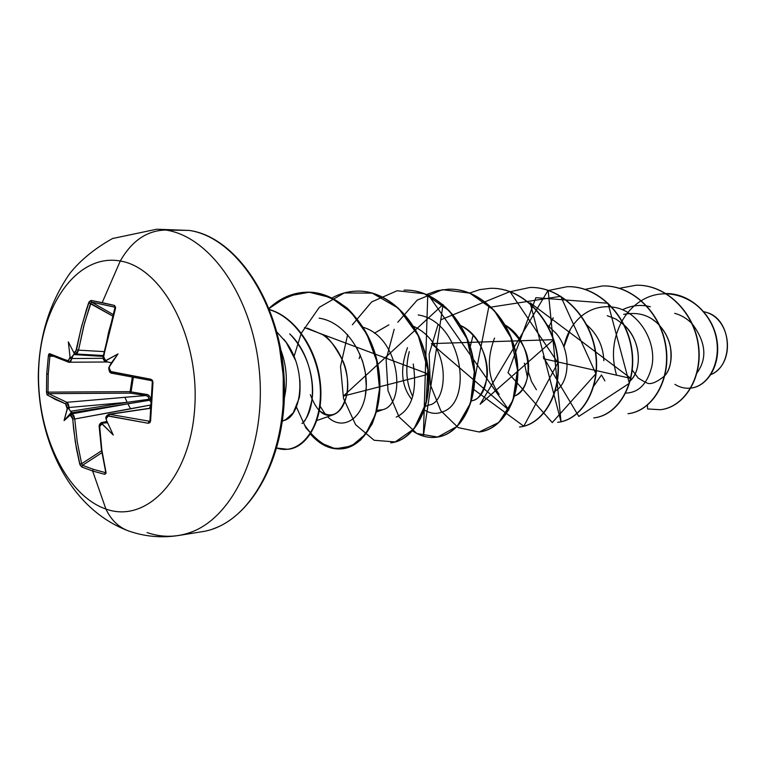 <?xml version="1.0" encoding="UTF-8"?>
<svg xmlns="http://www.w3.org/2000/svg" width="766" height="766" viewBox="0 0 766 766"><rect width="100%" height="100%" fill="white"/><g stroke="black" fill="none" stroke-linecap="round" stroke-linejoin="round"><path stroke-width="1.15" d="M50.154 354.936L68.634 362.232L67.868 360.872L49.474 353.633L50.154 354.936L49.474 353.633L48.373 355.826L46.716 373.923L48.239 374.143L49.895 356.142L48.373 355.826L48.833 354.112L49.474 353.633L57.469 357.195L68.48 360.824L70.032 356.879L68.327 341.895L73.641 352.274L75.681 351.881L81.684 326.019L89.143 301.794L91.068 300.454L102.184 302.627L120.272 261.015C162.612 267.66 199.687 337.624 194.736 407.761C190.408 478.032 146.708 524.03 105.89 509.017C111.013 519.875 118.51 527.161 128.362 530.876L129.186 531.164L128.362 530.876C118.51 527.161 111.013 519.875 105.89 509.017L92.638 471.013L93.289 469.309L82.479 465.345L81.771 467.011L92.638 471.013L81.771 467.011L80.057 464.952L75.288 441.953L72.55 417.805L71.554 415.823L70.213 415.105L64.066 420.611L67.207 408.776L66.642 405.109L65.541 403.797L55.219 399.431L46.994 394.672L46.467 391.991L46.716 373.923L48.373 355.826L49.895 356.142L48.239 374.143L47.99 392.125L130.096 391.646L132.365 377.274M150.912 399.613L149.389 395.945L148.154 394.883L131.072 391.886L133.322 377.456L131.072 391.886L147.522 394.586L149.667 396.338L150.912 399.613M189.958 532.571C233.573 517.826 265.792 448.397 259.578 373.626C253.718 298.826 210.937 236.531 165.705 230.03C147.005 230.461 131.857 240.792 120.272 261.015C77.969 253.297 41.709 303.853 38.788 366.78C35.322 429.592 64.947 495.028 105.89 509.017C146.708 524.03 190.408 478.032 194.736 407.761C199.687 337.624 162.612 267.66 120.272 261.015L102.184 302.627L114.488 305.433L115.656 307.463L108.6 332.214L103.496 357.684L104.415 359.685L106.215 360.336L118.012 353.921L109.366 366.761L109.193 369.413L110.227 371.424L150.816 379.227L152.444 380.319L152.97 382.406L150.605 420.917L149.849 422.727L148.125 423.253L107.661 415.967L106.426 417.393L106.302 419.912L113.291 435.031L102.539 424.431L100.729 424.24L99.618 425.637L101.84 450.035L106.072 473.235L104.741 474.336L92.638 471.013L105.89 509.017C64.947 495.028 35.322 429.592 38.788 366.78C41.709 303.853 77.969 253.297 120.272 261.015C131.857 240.792 147.005 230.461 165.705 230.03C210.937 236.531 253.718 298.826 259.578 373.626C265.792 448.397 233.573 517.826 189.958 532.571C175.692 537.502 161.396 537.502 147.082 532.571M706.386 312.394C731.444 319.786 735.666 363.735 710.877 374.631C735.025 364.817 731.741 318.713 706.386 312.394L703.82 311.685L706.386 312.394M213.092 528.846C256.725 514.187 288.974 445.688 282.836 371.989C277.062 298.261 234.377 236.857 189.125 230.422L165.705 230.03L189.125 230.422C234.377 236.857 277.062 298.261 282.836 371.989C288.974 445.688 256.725 514.187 213.092 528.846M282.405 421.233L285.823 419.548L293.206 412.893L298.941 398.751C299.918 396.175 300.243 389.999 299.918 380.214M295.552 360.355L286.13 342.316L276.947 332.109M280.921 350.177C286.695 365.803 287.834 381.755 284.358 398.033C287.834 381.755 286.695 365.803 280.921 350.177M697.127 372.688C707.411 358.344 705.85 342.153 692.435 324.114M691.918 323.568C686.978 318.541 681.233 315.123 674.674 313.323M632.295 370.17L638.231 378.098L645.345 382.301M664.907 375.551C670.221 369.834 672.05 360.231 670.384 346.739C668.747 338.888 665.242 331.917 659.852 325.828C676.368 344.92 671.906 367.958 664.907 375.56M655.505 321.672L652.287 319.288M628.13 313.505L623.687 314.414C638.174 311.599 650.047 315.199 659.296 325.224M630.351 380.788L631.107 379.974C643.172 367.058 639.553 338.668 624.328 325.224C643.43 343.896 640.204 371.376 631.107 379.974M593.899 385.92L601.406 375.072M603.8 360.738L603.761 359.331C602.928 345.667 597.288 334.196 586.842 324.928M524.404 363.161L527.468 377.542L524.404 363.161M547.221 324.899L556.317 333.583C571.522 351.613 569.914 382.646 555.398 390.986L556.011 390.583M494.922 390.65L498.723 394.069M514.675 395.993C522 392.489 526.501 384.838 528.186 373.052C530.618 355.74 522.987 339.759 505.292 325.119C533.902 341.588 533.854 389.549 514.675 395.993M471.511 400.991L472.718 400.541C478.549 399.775 483.289 392.355 486.946 378.251C489.33 363.831 482.551 337.624 460.826 325.598C492.26 340.094 494.348 395.725 472.028 400.771M425.59 406.277L429.161 404.965C447.976 402.964 452.61 344.518 413.592 326.335M360.298 354.936L359.149 358.584L360.298 354.926M377.054 410.317L382.885 409.657C406.44 404.084 400.254 338.227 363.323 327.36M310.354 394.595C316.444 411.007 324.2 417.69 333.612 414.645C349.736 407.991 350.483 377.447 343.015 361.159C334.369 345.006 327.561 336.159 322.591 334.627L307.396 328.183M289.692 333.861C315.879 358.22 318.685 408.556 301.967 423.521C305.5 421.865 308.899 413.678 312.145 398.962C314.223 383.737 310.354 355.118 289.692 333.861M356.468 347.036L362.5 360.891L365.296 372.4L366.282 386.524L365.19 396.692M325.598 414.655L320.092 406.191M413.247 364.003C417.393 391.857 411.725 409.551 396.223 417.106M418.236 314.95C461.965 321.634 473.694 401.192 443.045 411.706C436.802 414.358 430.597 413.793 424.431 410.011M581.289 316.243C572.068 324.229 566.275 334.483 563.91 347.017L570.402 329.236M622.997 309.55C630.495 305.883 638.365 304.686 646.59 305.96M646.935 306.017L650.372 306.773M647.404 405.243L647.605 408.958L647.404 405.243M616.458 374.861C611.086 356.123 612.915 338.246 621.935 321.232M622.088 320.964C627.028 312.365 633.405 305.615 641.238 300.722M641.41 300.617C667.55 284.148 702.432 299.257 713.29 327.915C724.703 356.525 710.178 386.265 690.961 388.084C707.219 386.313 720.959 364.836 716.641 339.778C712.6 314.797 689.917 292.708 664.716 293.57L664.974 293.56C690.243 292.689 712.964 314.912 716.928 339.96C721.17 365.085 707.267 386.495 690.961 388.084C707.277 386.495 721.189 365.037 716.919 339.893C712.916 314.826 690.137 292.622 664.85 293.56M690.501 388.132L690.693 388.113C685.082 388.697 679.825 387.443 674.923 384.36M283.152 406.669L283.257 375.867L279.226 345.284M283.813 339.271C309.167 369.49 301.239 419.318 282.482 420.668M307.3 328.164L322.591 334.627C340.746 346.893 350.531 374.344 347.094 393.858C341.31 414.387 331.927 419.912 318.972 410.432M374.373 333.2L388.927 324.841M411.773 399.412C401.26 386.15 399.833 368.906 407.483 347.678M607.247 315.678L616.113 319.173L623.763 324.698M664.524 376.029C655.859 382.923 649.74 385.097 646.169 382.55M543.228 356.803L578.799 416.436L629.355 383.297L607.993 303.25L535.865 297.677L508.03 372.688L552.276 422.564L595.9 373.751L560.75 296.318L488.67 307.482L472.794 388.755L523.781 426.212L557.916 362.787L509.965 291.616L440.68 319.834M437.96 324.784L429.132 354.131L430.3 384.57L440.766 410.681L458.26 427.639L479.143 431.986L498.896 422.42L512.914 400.388L517.519 370.093L510.979 337.777L494.051 310.24L469.75 293.129L442.537 289.663L417.183 300.148L397.803 322.256M394.184 329.275L386.112 359.666L388.008 390.698L399.038 416.915L416.828 433.489L437.683 437.041L457.091 426.403L470.487 403.184L474.307 371.826L466.973 338.744L449.355 310.843L424.565 293.79L397.104 290.754L371.682 301.909L352.35 324.813M347.659 334.646L340.506 366.541L343.513 398.454L355.596 424.67L374.134 440.278L395.189 441.934L414.042 428.797L426.068 402.993L427.868 369.605L418.226 335.632L398.492 308.277L372.257 293.139L344.269 292.938L319.336 307.3L301.335 333.133M301.162 333.536L294.048 356.525M296.404 407.005L305.902 427.926L319.499 442.47L335.431 448.828L351.584 446.004L365.679 434.025L375.56 414.138L379.524 388.678L376.623 360.843L366.837 334.244L351.106 312.308L331.171 297.744L309.215 292.219L287.595 296.174L268.464 308.928M276.028 447.813C298.079 456.21 320.389 431.287 320.447 394.193C320.839 357.147 298.051 318.225 269.689 309.761C295.303 317.545 316.865 349.938 319.987 384.092C323.29 418.236 307.951 447.133 288.016 449.297L276.852 448.1M660.541 409.714L660.675 409.695C684.584 407.1 703.418 377.14 698.362 344.279C693.651 311.408 665.625 284.301 636.297 285.239L636.029 285.239C665.357 284.301 693.383 311.417 698.104 344.298C703.15 377.159 684.325 407.139 660.407 409.724L647.605 408.958M628.264 413.678C652.326 411.074 671.236 380.348 665.98 346.596C661.058 312.834 632.553 284.981 602.804 285.948L602.526 285.948C632.266 284.99 660.78 312.844 665.702 346.615C670.959 380.367 652.048 411.103 627.986 413.707L628.264 413.678M594.09 417.872C618.277 415.268 637.255 383.747 631.778 349.057C626.645 314.347 597.662 285.708 567.491 286.685L567.194 286.695C597.356 285.718 626.349 314.366 631.481 349.076C636.958 383.776 617.98 415.296 593.794 417.91L594.09 417.872M558.002 422.305C582.294 419.701 601.32 387.337 595.613 351.661C590.241 315.956 560.769 286.474 530.187 287.48L529.861 287.48C560.453 286.484 589.935 315.975 595.297 351.68C601.013 387.376 581.988 419.739 557.696 422.334L558.002 422.305M519.855 426.988C544.224 424.393 563.269 391.139 557.303 354.399C551.683 317.641 521.703 287.279 490.69 288.313L490.355 288.313C521.368 287.288 551.348 317.66 556.968 354.428C562.943 391.177 543.898 424.431 519.53 427.026L519.855 426.988M479.296 431.967L479.468 431.947C503.884 429.353 522.9 395.17 516.657 357.31C510.759 319.432 480.263 288.14 448.838 289.194L448.483 289.203C479.909 288.14 510.405 319.451 516.303 357.339C522.556 395.208 503.54 429.4 479.123 431.986L479.468 431.947M436.438 437.223L436.62 437.204C461.036 434.638 480.004 399.469 473.455 360.413C467.26 321.356 436.256 289.05 404.419 290.132L404.046 290.142C435.883 289.06 466.877 321.366 473.082 360.441C479.631 399.498 460.672 434.686 436.256 437.252C428.022 438.171 420.132 436.065 412.577 430.923M332.032 297.936C339.836 293.627 348.08 291.358 356.765 291.137C389.004 290.036 420.524 323.415 427.045 363.754C433.929 404.084 415.057 440.306 390.689 442.844L391.081 442.796C415.45 440.259 434.322 404.046 427.438 363.726C420.927 323.396 389.406 290.027 357.176 291.128L356.975 291.128M342.182 448.799L342.594 448.752C366.876 446.252 385.576 408.91 378.337 367.24C371.462 325.56 339.424 291.051 306.802 292.191L306.371 292.2C338.993 291.061 371.031 325.579 377.916 367.268C385.154 408.958 366.454 446.3 342.182 448.799C330.51 449.929 319.929 444.998 310.421 434.025M288.016 449.297L288.456 449.24C308.468 447.076 323.836 417.977 320.399 383.709C317.162 349.42 295.35 317.076 269.622 309.579C298.003 317.708 321.031 356.334 320.906 393.446C321.107 430.616 298.979 455.933 276.899 447.909M269.115 308.296C280.097 298.051 292.516 292.689 306.371 292.2M426.643 294.46L437.329 290.649L448.483 289.203M469.769 292.985L479.851 289.605L490.355 288.313M470.209 346.739L473.12 335.125M510.424 291.655L529.861 287.48M548.82 290.429L567.194 286.695M548.619 327.542L553.215 317.756M584.985 289.376L602.526 285.948M619.531 288.284L636.029 285.239M601.454 374.947L604.901 380.894M625.765 393.082C638.739 392.719 647.442 383.776 651.866 366.253C657.151 341.119 637.638 309.426 612.015 307.013M611.67 306.975C600.525 305.835 590.462 308.87 581.49 316.071M528.32 371.644L531.508 381.497L536.42 389.76M494.549 338.045C486.333 359.963 487.875 378.749 499.183 394.385M409.264 351.594C405.099 368.379 406.258 383.354 412.74 396.51M327.58 416.761C342.938 432.139 364.894 418.217 366.244 387.673C368.034 357.329 346.328 322.007 319.106 318.158M269.23 308.593C280.758 299.104 293.474 293.637 307.367 292.181C321.433 293.33 334.752 298.692 347.333 308.286C364.951 325.339 376.585 350.694 379.61 377.332C380.051 394.883 377.514 410.528 371.998 424.268L360.757 439.904C351.479 446.817 341.626 449.479 331.19 447.88C321.011 443.811 312.107 436.141 304.466 424.871M304.456 327.609L428.682 374.172L343.321 396.108L443.054 304.542L423.378 435.998L427.763 294.096L508.825 410.059L431.402 343.618L553.684 339.673L480.148 404.199L548.159 290.209L561.018 421.788L530.129 302.781L630.925 378.414L543.554 358.737M105.679 472.574L104.741 474.336L92.638 471.013L93.289 469.309L105.325 472.603L93.289 469.309L82.479 465.345L81.636 463.727L79.712 463.985L81.771 467.011L82.479 465.345L101.907 452.696L82.479 465.345L81.636 463.727L79.712 463.985L76.361 448.349L73.603 428.941L72.76 419.021L74.733 418.992L77.242 441.81L81.636 463.727L77.242 441.81L74.733 418.992L72.76 419.021L70.213 415.105L71.228 413.496L64.066 420.611L71.506 412.156L71.228 413.496L72.09 413.812L70.912 415.364L72.09 413.812L73.862 415.67L74.733 418.992L72.09 413.812L127.884 403.835L130.574 408.853L74.733 418.992L150.586 405.022L130.574 408.853L127.884 403.835L149.475 400.264L150.414 399.287L149.475 400.264L150.778 401.7L149.475 400.264L148.192 396.702L145.875 395.524L124.896 397.295L127.137 402.332L148.968 399.249L148.173 396.683L145.875 395.524L130.316 393.14L48.631 393.647L66.814 402.303L145.875 395.524L130.316 393.14L48.631 393.647L47.291 395.055L65.541 403.797L67.207 408.776L68.126 408.163L68.806 408.651L70.482 411.294L127.137 402.332L69.093 407.493L69.151 409.121L69.093 407.493L127.137 402.332L148.968 399.249L149.475 400.264L71.219 412.845L72.09 413.812L127.884 403.835L71.219 412.845L71.506 412.156L70.482 411.294L127.137 402.332L124.896 397.295L66.814 402.303L68.394 404.161L69.093 407.493L67.159 407.455L69.093 407.493L66.814 402.303L65.541 403.797L66.814 402.303L48.631 393.647L47.99 392.125L130.096 391.646L130.316 393.14L131.072 391.886L130.316 393.14L130.096 391.646L131.072 391.886L130.096 391.646L132.298 377.265M81.636 463.727L101.61 450.734L81.636 463.727M105.325 472.603L104.741 474.336L105.995 472.325L101.84 450.035L99.513 426.786L101.572 424.201L102.539 424.431L102.328 423.177L107.604 422.755L102.587 422.573L103.774 422.842L102.328 423.177L102.175 423.847L113.291 435.031L106.302 419.912L106.273 418.562L109.605 414.32L149.753 421.281L109.605 414.32L150.414 408.326L108.743 414.282L109.605 414.32L108.552 415.928L148.125 423.253L148.949 421.578L148.125 423.253L150.605 420.917L149.935 420.601M107.096 421.645L102.587 422.573L107.096 421.645M109.452 366.282L111.405 362.845L109.452 366.282M152.415 382.301L149.935 420.62L150.605 420.917L152.97 382.406L150.816 379.227L111.099 371.855L109.174 368.149L109.366 366.761L118.012 353.921L111.405 362.845L118.012 353.921L105.794 360.729L107.278 361.849L111.405 362.845L106.685 361.715L105.871 361.293L106.215 360.336L105.239 360.125L106.56 361.686M106.79 361.744L105.928 361.552L103.534 356.42L115.465 308.497L114.488 305.433L115.111 307.223L91.604 302.12L113.138 314.51L91.604 302.12L115.072 307.166M114.89 307.089L114.488 305.433L91.068 300.454L88.684 302.752L112.669 316.042L90.589 303.365L83.618 326.498L78.525 350.148L104.004 351.613L78.525 350.148L77.299 353.107L75.623 353.988L78.525 350.148L84.499 323.156L91.288 302.197M91.604 302.12L91.068 300.454L91.604 302.12L90.589 303.365L88.684 302.752L86.501 309.33L80.832 329.39L76.552 349.794L74.35 352.465L73.641 352.274L68.327 341.895L70.032 356.879L70.865 357.827L74.618 353.758L73.584 354.553L103.151 356.42L73.584 354.553L71.755 358.536L103.18 358.306L71.755 358.536L70.721 361.475L69.352 362.347L71.755 358.536L72.004 356.879L70.865 357.827L70.032 356.879L69.84 358.229L71.755 358.536L69.84 358.229L67.868 360.872L69.342 362.337M50.441 355.079L49.895 356.142L52.94 356.286L49.895 356.142L50.221 355.29M48.229 393.102L47.99 392.125L46.467 391.991L47.291 395.055L48.631 393.647M149.437 421.539L148.949 421.578L149.935 420.611L152.29 382.234L152.97 382.406L151.457 380.587M101.007 422.822L101.591 422.564M101.648 422.554L102.587 422.573L101.572 424.201L102.587 422.573L101.687 422.545L107.01 421.453M108.695 414.291L150.423 408.163M149.552 408.288L150.586 405.022M148.968 399.249L150.414 399.287L148.968 399.249M145.875 395.524L146.641 394.346L145.875 395.524M106.292 418.073L105.871 418.332C105.536 416.953 106.493 415.603 108.743 414.282M106.139 419.289L105.871 418.332M99.513 426.289L99.159 426.566C99.053 424.776 99.896 423.435 101.687 422.545M150.816 379.227L151.314 380.578L150.816 379.227M151.323 380.587L111.769 373.233L111.099 371.855L111.769 373.233L151.208 380.539M109.366 366.761L108.849 367.421L109.366 366.761M109.193 367.977L108.762 368.015C109.011 371.481 110.017 373.224 111.788 373.233M76.552 349.794L78.525 350.148L76.552 349.794M74.407 353.633L73.641 352.274L74.484 353.72L75.145 353.902L74.35 352.465L75.662 353.988L103.305 355.52M48.239 374.143L46.716 373.923L46.467 391.991L47.99 392.125L48.239 374.143M70.482 411.294L71.506 412.156L64.066 420.611L67.494 408.297L69.151 409.121L70.482 411.294M128.487 530.915C144.707 536.621 161.425 538.144 178.641 535.491L201.764 531.748C248.49 525.265 287.643 458.901 284.291 381.372C281.467 303.834 236.799 236.886 189.355 230.442L156.666 229.226L112.487 238.542C94.831 248.443 80.65 260.019 69.945 273.28C49.407 302.819 38.855 337.164 38.3 376.317C38.654 443.074 70.673 509.246 128.487 530.915M382.885 409.657L376.623 411.907M333.612 414.645L316.827 420.534M68.634 362.232L108.198 361.983M99.159 426.566L101.476 449.795L105.794 472.517M108.849 367.431L108.762 368.015M105.938 361.552C103.64 360.776 102.721 359.024 103.171 356.305L115.063 307.156M75.145 353.902L75.662 353.988"/></g></svg>
